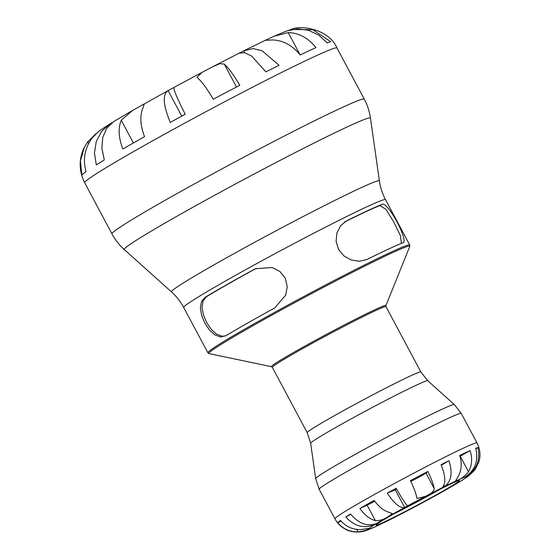 <?xml version="1.0" encoding="UTF-8"?>
<svg xmlns="http://www.w3.org/2000/svg" width="560" height="560" viewBox="0 0 560 560"><rect width="100%" height="100%" fill="white"/><g stroke="black" fill="none" stroke-linecap="round" stroke-linejoin="round"><path stroke-width="0.84" d="M442.316 491.435A47.292 1.827 151.9 0 0 459.375 480.543A47.292 1.827 151.9 0 0 416.864 501.256A47.292 1.827 151.9 0 0 376.005 525.063A47.292 1.827 151.9 0 0 398.482 514.955A47.292 1.827 151.9 0 0 442.316 491.435M440.916 488.782A44.436 1.715 -28.1 0 1 439.481 489.601A44.436 1.715 -28.1 0 1 393.12 514.304M393.554 517.86L410.151 509.306A55.538 2.149 -28.1 0 1 393.554 517.86A55.538 2.149 -28.1 0 1 390.873 519.211A55.538 2.149 -28.1 0 1 378.133 525.399L390.873 519.211M430.773 498.253L446.607 489.44A55.538 2.149 -28.1 0 1 430.773 498.253A55.538 2.149 -28.1 0 1 427.728 499.912A55.538 2.149 -28.1 0 1 410.151 509.306L427.728 499.912M469.616 475.034L466.137 477.435A55.538 2.149 -28.1 0 1 460.355 481.348A55.538 2.149 -28.1 0 1 458.717 482.349A55.538 2.149 -28.1 0 1 446.607 489.44L458.717 482.349M369.411 528.157L369.306 528.29C368.011 529.767 364.273 530.964 358.085 531.881C349.881 532.007 343.098 528.962 337.736 522.746A80.031 3.094 -28.1 0 1 340.459 520.429C345.821 526.645 352.604 529.683 360.808 529.564L369.306 528.29A55.538 2.149 -28.1 0 1 375.095 524.384A55.538 2.149 -28.1 0 1 376.726 523.376A55.538 2.149 -28.1 0 1 388.843 516.292C384.202 519.414 379.715 520.856 375.375 520.618C369.775 519.141 364.616 515.095 359.898 508.494A80.031 3.094 -28.1 0 1 374.15 500.381C378.868 506.989 384.027 511.028 389.627 512.505L392.238 513.583L388.843 516.292A55.538 2.149 -28.1 0 1 404.67 507.479A55.538 2.149 -28.1 0 1 407.722 505.813A55.538 2.149 -28.1 0 1 425.299 496.426L417.053 498.498L416.801 497.7C416.059 493.57 413.938 487.872 410.424 480.613A80.031 3.094 -28.1 0 1 427.854 471.457C431.368 478.723 433.489 484.414 434.231 488.544C434.007 491.281 431.025 493.906 425.299 496.426A55.538 2.149 -28.1 0 1 441.896 487.865A55.538 2.149 -28.1 0 1 444.57 486.521A55.538 2.149 -28.1 0 1 457.31 480.333L455.581 480.907L458.094 476.553C461.629 470.274 462.168 463.239 459.711 455.448A80.031 3.094 -28.1 0 1 470.106 450.611C472.57 458.402 472.031 465.437 468.496 471.716C464.989 476.084 461.265 478.954 457.31 480.333A55.538 2.149 -28.1 0 1 464.961 477.043A55.538 2.149 -28.1 0 1 465.696 476.805L465.619 476.665M373.87 527.415L378.133 525.399A55.538 2.149 -28.1 0 1 370.489 528.682A55.538 2.149 -28.1 0 1 369.754 528.927A55.538 2.149 -28.1 0 1 369.306 528.29M174.132 87.339C173.047 88.543 176.75 97.517 185.227 114.261A142.247 5.495 151.9 0 0 170.289 122.402C163.072 104.972 162.351 94.374 168.126 90.608A104.972 4.053 -28.1 0 1 173.929 87.451M239.743 52.906A104.972 4.053 -28.1 0 1 243.761 50.89L252.952 48.573L262.045 50.722L279.041 65.282A142.247 5.495 151.9 0 0 265.923 71.876L251.531 55.986L244.685 52.703L239.113 53.186L212.842 66.689L219.807 63.665L224.266 64.113C228.466 67.767 233.639 74.83 239.785 85.302A142.247 5.495 151.9 0 0 213.255 99.232C207.109 88.76 201.936 81.704 197.729 78.05L197.043 77.252L202.048 72.359L212.842 66.689M344.596 221.984A111.552 4.312 -28.1 0 1 379.911 205.576L385.91 209.321L393.617 221.69L400.344 235.445L401.422 243.39M382.053 204.358C387.443 200.543 409.885 242.571 402.64 242.914A114.415 4.417 151.9 0 0 366.94 259.511L359.499 261.282L351.19 259.973L343.931 255.927L338.52 249.361L336.112 241.269L336.868 233.149L340.55 225.799L346.36 220.955A114.415 4.417 -28.1 0 1 382.053 204.358L379.911 205.576M225.736 335.818L222.061 336.238L216.342 334.012L211.127 329.189L206.535 322.301L203.308 314.538L202.034 307.209L203.112 300.762L206.752 296.52A111.552 4.312 -28.1 0 1 255.682 268.667L256.193 268.394M254.121 269.395L255.444 268.73L272.188 267.512L279.909 271.481L285.278 278.194L287.231 286.65L285.677 295.162L274.708 307.951A114.415 4.417 151.9 0 0 225.771 335.797L220.458 336.987L214.697 334.796L209.433 329.98L204.82 323.099L201.558 315.161L200.368 307.678L201.558 301.392L205.191 297.241A114.415 4.417 -28.1 0 1 254.121 269.395L255.682 268.667M374.948 524.111L375.095 524.384C364.224 528.976 354.452 526.498 345.772 516.943A80.031 3.094 -28.1 0 1 350.553 514.01C358.785 523.831 367.507 526.953 376.726 523.376M345.772 516.943L350.819 514.36M409.78 246.386L409.724 244.979A114.415 4.417 151.9 0 0 306.719 294.966A114.415 4.417 151.9 0 0 207.872 352.758L209.013 353.584A113.918 4.403 -28.1 0 1 307.23 295.925A113.918 4.403 -28.1 0 1 409.78 246.386L385.91 305.599A64.925 2.506 151.9 0 0 327.467 333.83A64.925 2.506 151.9 0 0 271.495 366.695L272.314 367.325A64.428 2.492 -28.1 0 1 327.978 334.782A64.428 2.492 -28.1 0 1 385.98 306.635L420.861 371.959A64.428 2.492 151.9 0 0 362.859 400.106A64.428 2.492 151.9 0 0 307.195 432.649L310.66 443.24A66.367 2.562 -28.1 0 1 368.011 409.752A66.367 2.562 -28.1 0 1 427.742 380.723L454.321 404.565A78.589 3.038 151.9 0 0 383.586 438.935A78.589 3.038 151.9 0 0 315.679 478.59L319.165 489.258A80.535 3.108 -28.1 0 1 388.738 448.581A80.535 3.108 -28.1 0 1 461.244 413.392L477.001 442.904A80.535 3.108 -28.1 0 0 404.495 478.086A80.535 3.108 -28.1 0 0 334.922 518.763C337.379 523.292 340.872 526.757 345.401 529.172C350.175 532.091 358.393 532.875 364.7 530.971L369.754 528.927M370.489 528.682L366.177 530.502M393.148 518.098L392.728 518.28M460.733 481.145L459.858 481.726M460.355 481.348L467.586 476.742M475.832 448.665L477.876 447.566C480.697 460.194 476.637 469.938 465.696 476.805A55.538 2.149 -28.1 0 1 466.137 477.435C467.866 476.777 470.841 474.145 475.076 469.56L478.863 462.049M464.961 477.043C475.153 470.428 478.737 460.838 475.713 448.273A80.031 3.094 -28.1 0 1 477.876 447.566M441.336 465.234L448.931 460.726C452.858 472.871 451.402 481.467 444.57 486.521L443.926 485.303M441.896 487.865C446.019 484.176 445.753 476.441 441.098 464.667A80.031 3.094 -28.1 0 1 448.931 460.726M387.275 493.108L395.262 489.853L404.67 507.479C400.064 508.424 394.268 503.636 387.275 493.108A80.031 3.094 -28.1 0 1 396.186 488.25C402.353 499.233 406.203 505.085 407.722 505.813M395.262 489.853A55.538 2.149 -28.1 0 1 396.655 489.09M470.106 450.611L460.229 456.239A9.996 0.385 -28.1 0 1 460.005 456.365M427.854 471.457L425.964 473.067A9.996 0.385 -28.1 0 1 419.832 476.686A9.996 0.385 -28.1 0 1 410.795 481.383M374.766 501.235A9.996 0.385 -28.1 0 1 367.108 505.141L359.898 508.494M340.984 521.045L337.736 522.746M243.761 50.89L244.734 52.717M142.275 104.923L144.165 104.328L142.961 107.898C139.706 115.612 140.231 125.202 144.543 136.675A142.247 5.495 151.9 0 0 122.843 149.023C118.538 137.55 118.013 127.96 121.268 120.246L132.566 110.453L168.126 90.608L181.762 116.137M132.566 110.453L113.771 121.513L106.862 128.065L102.753 137.375L101.885 148.379L104.3 159.957A142.247 5.495 151.9 0 0 96.299 164.871L94.444 153.034L96.264 141.47L101.64 131.348L109.984 123.844L112.119 122.626M109.984 123.837L98.924 131.124L91.917 138.271C84.665 148.442 82.705 159.565 86.023 171.64A142.247 5.495 151.9 0 0 81.872 175.168L80.43 160.923L84.371 147.238L87.766 141.799L95.914 133.686M288.876 30.226L291.277 29.463L312.83 29.701L330.799 41.72A142.247 5.495 151.9 0 0 327.187 42.903L318.857 35.217L308.735 30.352L297.731 28.84L287.098 30.807L274.015 36.26L288.197 32.578C298.949 32.935 308.203 37.947 315.966 47.607A142.247 5.495 151.9 0 0 300.139 54.964C292.376 45.304 283.122 40.299 272.37 39.935L265.216 40.355L274.015 36.26M346.36 220.955L344.904 221.781M205.191 297.241L206.752 296.52M207.872 352.758L183.673 307.44A114.415 4.417 -28.1 0 1 282.52 249.655A114.415 4.417 -28.1 0 1 385.532 199.661L409.724 244.979M364.28 99.134A143.017 5.523 151.9 0 0 235.515 161.623A143.017 5.523 151.9 0 0 111.958 233.863C115.15 239.806 119.245 245.035 124.264 249.543A139.566 5.39 -28.1 0 1 244.79 178.99A139.566 5.39 -28.1 0 1 370.468 118.083C369.509 111.405 367.451 105.091 364.28 99.134L336.98 48.006C328.853 28.623 299.614 24.801 291.277 29.456M370.468 118.083L379.386 180.852A117.866 4.557 151.9 0 0 273.252 232.288A117.866 4.557 151.9 0 0 171.465 291.872L124.264 249.543M111.958 233.863L84.658 182.728A143.017 5.523 -28.1 0 1 208.215 110.495A143.017 5.523 -28.1 0 1 336.98 48.006M468.496 471.716L460.229 456.239M434.231 488.544L425.964 473.067M375.375 520.618L367.108 505.141M358.085 531.881L356.755 529.389M288.197 32.578L300.146 54.957M224.266 64.113L236.488 87.017M121.268 120.246L133.399 142.975M87.766 141.799L88.648 143.458M271.495 366.695L209.013 353.584M385.91 305.599L385.98 306.635M307.195 432.649L272.314 367.325M379.386 180.852C380.338 187.474 382.382 193.746 385.532 199.661M171.465 291.872C176.442 296.345 180.509 301.532 183.673 307.44M420.861 371.959L427.742 380.723M310.66 443.24L315.679 478.59M454.321 404.565L461.244 413.392M334.922 518.763L319.165 489.258M477.001 442.904C480.165 449.071 480.788 455.462 478.856 462.07M373.996 527.359L367.241 530.152M202.048 72.359L174.013 87.374M84.371 147.238C78.68 158.942 78.778 170.772 84.658 182.728M265.265 40.32L244.783 50.33"/></g></svg>
